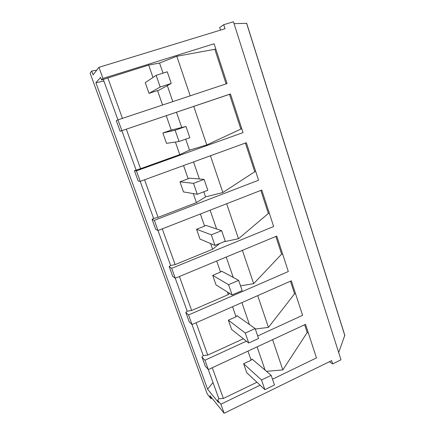 <?xml version="1.0" encoding="UTF-8"?>
<svg xmlns="http://www.w3.org/2000/svg" width="435" height="435" viewBox="0 0 435 435"><rect width="100%" height="100%" fill="white"/><g stroke="black" fill="none" stroke-linecap="round" stroke-linejoin="round"><path stroke-width="0.65" d="M220.518 30.097L219.686 27.514L223.71 24.708L233.432 21.75L340.986 359.81L332.672 363.894L331.622 360.62L224.139 413.25L220.877 404.229L260.119 385.214M234.041 23.659L246.694 23.311L344.797 335.276L338.669 352.519M211.758 397.889L211.067 398.77L207.272 394.023L90.116 73.145L91.638 71.057L96.755 70.149M91.638 71.057L93.052 74.929L98.952 67.322L102.97 78.425L214.107 43.772L227.07 83.558L117.967 119.859L121.882 130.679L230.458 93.955L243.045 132.588L136.421 170.857L140.222 181.351L246.335 142.691L258.564 180.22L154.322 220.327L158.008 230.512L261.767 190.041L273.653 226.515L171.7 268.341L175.278 278.226L276.763 236.064L288.318 271.532L188.567 314.956L192.042 324.559L291.341 280.809L302.586 315.31L257.683 335.972M246.395 341.165L204.956 360.234L208.332 369.565L305.528 324.341L316.462 357.913L272.489 379.222M223.71 24.708L224.998 28.726L98.952 67.322M102.97 78.425L101.545 79.969L100.605 77.381L95.89 82.715L207.577 389.189L218.435 402.451L217.669 400.33L220.877 404.229M211.067 398.77L209.915 395.6L224.139 413.25M117.967 119.859L116.292 120.647L118.217 125.971L120.142 131.278L121.882 130.679M120.142 131.278L166.246 115.683L171.249 130.087L185.973 126.454L175.126 130.212L162.875 132.98L171.249 130.087M230.474 94.003L166.246 115.683M126.324 129.184L140.559 168.682L134.448 170.743L136.421 170.857M140.559 168.682L179.764 154.626L189.491 150.135L206.794 144.958L241.762 128.651M134.448 170.743L138.189 181.058L140.222 181.351M144.556 179.775L158.101 217.348L153.615 218.435L152.071 219.365L154.322 220.327M158.101 217.348L196.424 202.628L205.554 196.876L222.867 192.52L254.752 171.743L255.72 171.493M152.071 219.365L155.703 229.381L158.008 230.512M162.25 228.859L175.126 264.594L170.64 265.47L169.182 266.573L171.7 268.341M223.96 241.746L238.489 238.744L268.362 213.465L269.325 213.248M219.784 243.448L212.606 249.26L175.126 264.594M169.182 266.573L172.711 276.301L175.278 278.226M179.421 276.508L191.672 310.492L187.175 311.161L185.805 312.433L188.567 314.956M240.528 285.844L253.676 283.685L281.624 254.138L282.592 253.958M229.555 293.364L228.337 294.582L191.672 310.492M185.805 312.433L189.23 321.884L192.042 324.559M196.093 322.77L207.745 355.096L203.248 355.569L201.96 356.999L204.956 360.234M255.307 329.023L268.444 327.397L294.566 293.81L295.534 293.668M207.745 355.096L243.377 338.767M201.96 356.999L205.293 366.188L208.332 369.565M266.448 371.321L282.815 369.924L307.192 332.519L308.154 332.411M217.669 400.33L218.87 398.748L223.372 398.46L256.954 382.262M332.672 363.894L329.333 361.741M101.545 79.969L148.683 65.076L152.984 77.463M215.847 49.117L176.817 56.262L159.558 63.031L148.683 65.076M103.9 81.068L95.89 82.715M203.248 355.569L192.009 324.526M187.175 311.161L175.245 278.204M170.64 265.47L157.981 230.501M153.615 218.435L140.195 181.351M136.09 170.003L121.865 130.696M117.945 119.864L103.372 79.6M218.87 398.748L208.294 369.522M212.992 382.506L207.577 389.189M175.397 142.044L179.764 154.626M185.973 126.454L189.823 137.71L179.035 141.511L166.507 143.36L162.875 132.98M189.491 150.135L185.718 139.156M181.7 127.455L176.469 112.235M193.754 106.379L206.794 144.958M240.794 128.95L229.506 94.33M183.559 165.561L188.154 178.796L189.323 178.16L204.086 179.378L193.504 183.342L179.965 181.835L188.154 178.796M193.287 193.597L196.424 202.628M204.086 179.378L207.816 190.28L197.289 194.282L183.494 191.911L179.965 181.835M205.554 196.876L203.814 191.802M199.409 178.992L193.542 161.923M210.442 155.768L222.867 192.52M254.752 171.743L245.389 143.033M200.366 213.993L204.575 226.108L205.668 225.319L221.638 230.653L211.312 234.808L196.566 229.283L204.575 226.108M210.632 243.573L212.606 249.26M221.638 230.653L225.254 241.218L214.977 245.411L199.991 239.071L196.566 229.283M216.586 228.968L210.127 210.181M226.657 203.738L238.489 238.744M268.362 213.465L260.837 190.399M216.69 261.022L220.529 272.076L221.556 271.146L238.652 280.358L228.565 284.686L212.693 275.377L220.529 272.076M227.461 292.048L228.337 294.582M238.652 280.358L242.159 290.602L232.121 294.968L216.021 284.892L212.693 275.377M233.247 277.448L226.238 257.052M242.404 250.337L253.676 283.685M281.624 254.138L275.855 236.439M232.546 306.713L236.036 316.767L236.999 315.701L255.149 328.561L245.296 333.058L228.37 320.187L236.036 316.767M255.149 328.561L258.553 338.501L248.744 343.025L231.605 329.436L228.37 320.187M249.418 324.499L241.887 302.597M257.71 295.626L268.444 327.397M294.566 293.81L290.455 281.2M212.291 367.722L223.372 398.46M247.961 351.121L251.12 360.224L252.023 359.027L271.157 375.334L261.527 379.978L243.616 363.752L251.12 360.224M271.157 375.334L274.463 384.98L264.877 389.657L246.759 372.746L243.616 363.752M265.116 370.185L257.107 346.869M272.593 339.664L282.815 369.924M307.192 332.519L304.658 324.744M107.82 77.832L122.431 118.369M157.535 90.572L158.846 90.235L171.243 83.428L160.183 87.011L149.009 93.351L157.535 90.572L162.549 105.02M149.009 93.351L145.268 82.655L156.149 75.337L160.183 87.011M172.815 101.605L167.306 85.586M163.033 73.151L159.558 63.031M176.817 56.262L190.187 95.825M226.097 83.879L214.879 49.487M171.243 83.428L167.263 71.802L156.149 75.337M179.035 141.511L175.126 130.212M197.289 194.282L193.504 183.342M214.977 245.411L211.312 234.808M232.121 294.968L228.565 284.686M248.744 343.025L245.296 333.058M264.877 389.657L261.527 379.978M246.585 23.234L344.852 335.7"/></g></svg>
